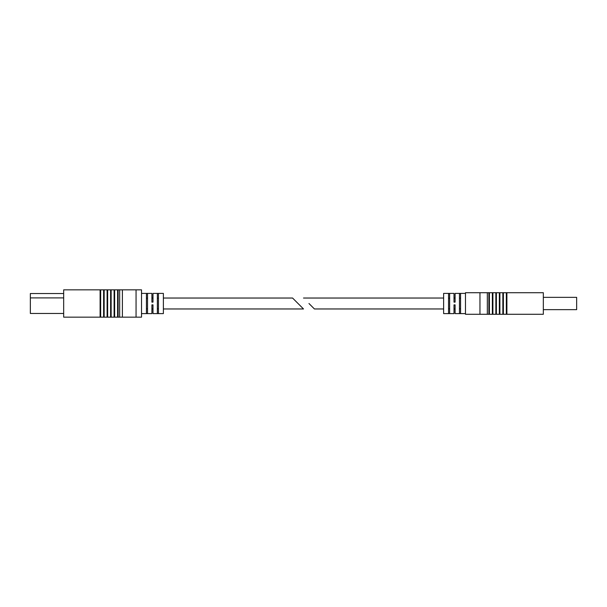 <?xml version="1.0" encoding="UTF-8"?>
<svg xmlns="http://www.w3.org/2000/svg" width="607" height="607" viewBox="0 0 607 607"><rect width="100%" height="100%" fill="white"/><g stroke="black" fill="none" stroke-linecap="round" stroke-linejoin="round"><path stroke-width="0.91" d="M443.626 308.963L314.426 308.963L308.963 303.5M543.326 309.646L576.65 309.646L576.65 297.354L543.326 297.354M506.891 314.289L506.891 292.711L543.326 292.711L543.326 314.289L487.33 314.289L487.33 292.711L465.478 292.711L465.478 314.289L487.33 314.289M506.891 292.711L487.33 292.711M465.478 313.607L455.098 313.607L455.098 304.866L454.006 304.866L454.006 313.607L443.626 313.607L443.626 293.393L454.006 293.393L454.006 302.134L455.098 302.134L455.098 293.393L465.478 293.393M449.635 293.485L448.543 293.485L448.543 313.516L449.635 313.516L449.635 293.485M460.561 293.485L459.469 293.485L459.469 313.516L460.561 313.516L460.561 293.485M506.344 314.289L506.344 292.711M503.393 314.289L503.393 292.711M502.846 314.289L502.846 292.711M499.895 314.289L499.895 292.711M499.349 314.289L499.349 292.711M496.397 314.289L496.397 292.711M495.851 314.289L495.851 292.711M492.899 314.289L492.899 292.711M492.353 314.289L492.353 292.711M489.409 314.289L489.409 292.711M488.863 314.289L488.863 292.711M460.561 308.788L459.469 308.788M460.561 298.212L459.469 298.212M449.635 308.788L448.543 308.788M449.635 298.212L448.543 298.212M63.674 293.53L30.35 293.53L30.35 313.47L63.674 313.47M163.374 298.037L292.574 298.037L303.5 308.963L298.037 303.5M100.109 289.843L100.109 317.158L63.674 317.158L63.674 289.843L119.67 289.843L119.67 317.158L141.522 317.158L141.522 293.393L151.902 293.393L151.902 302.134L152.994 302.134L152.994 293.393L163.374 293.393L163.374 313.607L152.994 313.607L152.994 304.866L151.902 304.866L151.902 313.607L141.522 313.607L141.522 309.418M141.522 297.582L141.522 289.843L119.67 289.843M100.109 317.158L119.67 317.158M157.365 313.516L158.457 313.516L158.457 293.485L157.365 293.485L157.365 313.516M146.439 313.516L147.531 313.516L147.531 293.485L146.439 293.485L146.439 313.516M141.522 289.843L141.522 293.393M141.522 313.607L141.522 317.158M30.35 297.9L63.674 297.9M100.656 289.843L100.656 317.158M103.607 289.843L103.607 317.158M104.154 289.843L104.154 317.158M107.105 289.843L107.105 317.158M107.651 289.843L107.651 317.158M110.603 289.843L110.603 317.158M111.149 289.843L111.149 317.158M114.101 289.843L114.101 317.158M114.647 289.843L114.647 317.158M117.591 289.843L117.591 317.158M118.137 289.843L118.137 317.158M146.439 298.212L147.531 298.212M146.439 308.788L147.531 308.788M157.365 298.212L158.457 298.212M157.365 308.788L158.457 308.788M479.955 314.289L479.955 292.711M136.059 289.843L136.059 317.158M122.402 289.843L122.402 317.158M443.626 298.037L303.5 298.037M455.098 308.963L454.006 308.963M455.098 298.037L454.006 298.037M163.374 308.963L303.5 308.963M151.902 298.037L152.994 298.037M151.902 308.963L152.994 308.963"/></g></svg>
